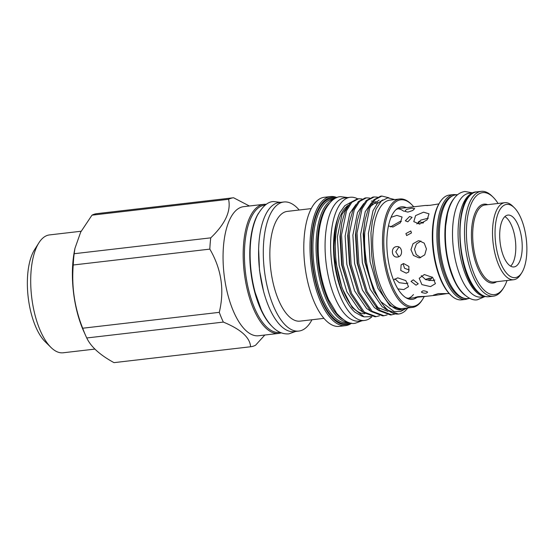 <?xml version="1.0" encoding="UTF-8"?>
<svg xmlns="http://www.w3.org/2000/svg" width="554" height="554" viewBox="0 0 554 554"><rect width="100%" height="100%" fill="white"/><g stroke="black" fill="none" stroke-linecap="round" stroke-linejoin="round"><path stroke-width="0.83" d="M485.221 296.445A52.208 21.862 -96.6 0 1 458.414 224.432A52.208 21.862 -96.6 0 1 473.185 192.944M485.539 296.522L481.066 297.041A52.208 21.862 -96.6 0 1 452.847 225.076A52.208 21.862 -96.6 0 1 469.016 193.325L473.483 192.806M465.007 295.192A52.208 21.862 -96.6 0 1 445.229 225.963A52.208 21.862 -96.6 0 1 453.802 198.803M469.744 298.357L467.881 298.571A52.208 21.862 -96.6 0 1 439.661 226.607A52.208 21.862 -96.6 0 1 455.824 194.856L457.687 194.641M371.949 316.729A62.006 25.969 -96.6 0 1 364.56 320.447A62.006 25.969 -96.6 0 1 331.043 234.979A62.006 25.969 -96.6 0 1 350.239 197.266A62.006 25.969 -96.6 0 1 357.69 198.858M364.56 320.447L358.992 321.098A62.006 25.969 -96.6 0 1 325.475 235.623A62.006 25.969 -96.6 0 1 344.671 197.91L350.239 197.266M346.825 301.66A55.365 23.185 -96.6 0 1 333.861 237.534A55.365 23.185 -96.6 0 1 337.289 219.619M498.081 203.463A51.328 21.495 83.4 0 0 493.157 197.224A51.328 21.495 83.4 0 0 492.437 196.545A51.328 21.495 83.4 0 0 466.752 223.844A51.328 21.495 83.4 0 0 484.702 290.67A51.328 21.495 83.4 0 0 503.676 287.706A51.328 21.495 83.4 0 0 507.035 280.497M503.676 287.706L502.81 289.077A52.755 22.091 -96.6 0 1 493.379 296.161A52.755 22.091 -96.6 0 1 483.31 292.131A52.755 22.091 -96.6 0 1 464.536 234.654A52.755 22.091 -96.6 0 1 481.191 191.359A52.755 22.091 -96.6 0 1 491.26 195.389A52.755 22.091 -96.6 0 1 492 196.088L493.157 197.224M438.906 203.893L430.022 205.326L425.147 205.472L427.889 205.52M428.325 218.172L420.791 220.118L416.843 223.948M423.581 212.168L428.983 213.816L427.141 219.827L419.613 224.121L413.79 221.642L415.604 215.575L423.581 212.168M418.242 240.803L419.136 240.755L424.219 243.144L426.435 248.891L424.745 254.854L419.835 257.797L418.935 257.839L413.45 255.449L410.957 249.702L413.007 243.732L418.242 240.803M421.269 275.629L425.742 279.68L432.549 280.587L434.848 280.047M424.329 274.542L432.667 277.422L435.416 283.655L430.548 286.619L421.913 284.624L419.205 278.274L424.329 274.542M447.618 293.509L435.582 295.282L433.443 295.13L438.283 293.62L449.259 293.572M401.373 221.399L399.974 221.482L390.452 226.898M391.048 217.32L396.844 215.402L402.093 217.016L400.307 222.86L392.98 227.029L388.444 225.956M394.864 278.828L399.233 282.692L405.777 283.558L407.903 283.073M393.541 280.012L397.737 277.845L405.84 280.629L408.52 286.695L403.783 289.583L397.904 288.897M432.141 276.993L429.869 280.629M431.718 278.337L429.184 278.205L425.34 279.507M425.147 205.472L399.572 208.442A45.206 18.933 83.4 0 0 395.674 209.945M396.588 246.634C402.488 245.602 403.534 256.627 397.557 257.014C391.373 258.039 390.348 247.022 396.588 246.634L397.135 246.606M417.979 296.674C423.942 296.293 428.637 296.348 422.383 296.722L415.008 297.436L417.979 296.674M435.582 295.282L422.383 296.722M411.587 208.179L414.717 208.56L412.702 210.513L407.889 212.106L404.635 211.268L406.664 209.364L411.587 208.179M403.658 263.559L408.935 266.467L408.714 271.986L406.241 273.177L400.771 270.47L401.11 264.826L403.658 263.559M409.614 216.496L412.065 217.334L407.848 221.808L405.32 220.804L409.614 216.496M413.277 279.825L418.235 283.78L416.04 285.185L411.033 281.384L413.277 279.825M411.477 232.929L410.791 230.983L405.909 233.573L406.65 235.561L411.477 232.929M427.286 291.785C423.748 290.365 421.899 290.58 421.719 292.436C425.278 293.648 427.134 293.433 427.286 291.785L427.577 292.346M421.435 291.84L421.719 292.436M418.63 221.614L423.533 222.798M513.738 207.196A36.876 15.443 83.4 0 0 495.283 226.808A36.876 15.443 83.4 0 0 508.177 274.819A36.876 15.443 83.4 0 0 521.813 272.686A36.876 15.443 83.4 0 0 526.3 239.224A36.876 15.443 83.4 0 0 514.257 207.681A36.876 15.443 83.4 0 0 513.738 207.196M521.813 272.686L520.656 274.514A38.773 16.239 -96.6 0 1 513.724 279.722A38.773 16.239 -96.6 0 1 506.321 276.758A38.773 16.239 -96.6 0 1 492.527 234.508A38.773 16.239 -96.6 0 1 504.77 202.688A38.773 16.239 -96.6 0 1 512.173 205.652A38.773 16.239 -96.6 0 1 512.713 206.164L514.257 207.681M450.804 295.123L450.035 294.361A51.806 21.696 -96.6 0 1 433.11 250.055A51.806 21.696 -96.6 0 1 439.419 203.048L439.994 202.134A52.755 22.091 83.4 0 0 433.574 249.999A52.755 22.091 83.4 0 0 450.804 295.123A52.755 22.091 83.4 0 0 451.545 295.822A52.755 22.091 83.4 0 0 461.614 299.853L465.762 299.368A52.755 22.091 -96.6 0 1 455.693 295.337A52.755 22.091 -96.6 0 1 436.926 237.86A52.755 22.091 -96.6 0 1 453.581 194.565L456.918 194.731M453.581 194.565L449.426 195.05A52.755 22.091 83.4 0 0 439.994 202.134M504.867 216.607A26.1 10.935 -96.6 0 1 506.508 217.819A26.1 10.935 -96.6 0 1 515.587 242.389A26.1 10.935 -96.6 0 1 510.629 266.149M512.928 217.071A26.1 10.935 -96.6 0 1 522.214 245.512A26.1 10.935 -96.6 0 1 513.974 266.938A26.1 10.935 -96.6 0 1 508.994 264.944A26.1 10.935 -96.6 0 1 499.701 236.503A26.1 10.935 -96.6 0 1 507.942 215.077A26.1 10.935 -96.6 0 1 512.928 217.071M397.557 257.014L397.01 257.042M420.929 241.018L416.421 243.995L414.503 249.265L416.241 254.584L420.728 257.631M398.901 247.015L395.764 251.821L398.79 256.682M403.049 263.676L404.559 268.288L409.247 269.978M266.315 204.329A64.977 27.208 83.4 0 0 263.718 204.336L243.601 206.67A64.977 27.208 83.4 0 0 223.484 246.191A64.977 27.208 83.4 0 0 258.6 335.752L278.724 333.411A64.977 27.208 83.4 0 0 281.252 332.822M263.718 204.336A64.977 27.208 83.4 0 0 243.601 243.85A64.977 27.208 83.4 0 0 278.724 333.411M249.39 205.998L233.559 197.757A74.991 31.405 83.4 0 0 233.407 197.778A74.991 31.405 83.4 0 0 228.567 199.295C231.163 211.116 225.229 223.968 210.762 237.846A74.991 31.405 83.4 0 0 210.188 243.386A74.991 31.405 83.4 0 0 209.834 249.12C221.482 269.147 224.626 290.22 219.273 312.345A74.991 31.405 83.4 0 0 223.338 322.089C240.935 329.325 250.013 337.552 250.581 346.762A74.991 31.405 83.4 0 0 250.727 346.749A74.991 31.405 83.4 0 0 255.567 345.225L264.826 335.031M210.762 237.846L74.174 253.718L74.942 248.372L74.388 251.239A66.895 28.019 83.4 0 0 72.83 262.866A66.895 28.019 83.4 0 0 83.682 331.188L85.766 335.842A74.991 31.405 83.4 0 0 86.749 337.968L223.338 322.089M74.174 253.718A74.991 31.405 83.4 0 0 73.599 259.265A74.991 31.405 83.4 0 0 73.246 264.999L209.834 249.12M74.942 248.372L80.697 232.098L91.978 215.174L228.567 199.295M96.971 213.636A74.991 31.405 83.4 0 0 96.818 213.65A74.991 31.405 83.4 0 0 91.978 215.174M81.147 231.24L49.465 234.924A59.326 24.847 83.4 0 0 38.856 242.887A59.326 24.847 83.4 0 0 31.093 271.01A59.326 24.847 83.4 0 0 51.01 347.462A59.326 24.847 83.4 0 0 63.163 352.78L94.886 349.096M38.856 242.887L34.528 249.75A52.208 21.862 83.4 0 0 27.7 274.493A52.208 21.862 83.4 0 0 45.227 341.776L51.01 347.462M271.689 326.043A64.07 26.834 -96.6 0 1 250.193 243.476A64.07 26.834 -96.6 0 1 258.566 213.124M280.102 332.345L279.479 332.421A64.07 26.834 -96.6 0 1 244.84 244.099A64.07 26.834 -96.6 0 1 264.68 205.132L265.304 205.056M336.34 197.861A64.029 26.814 83.4 0 0 311.687 236.35A64.029 26.814 83.4 0 0 322.199 302.02A64.029 26.814 83.4 0 0 350.89 323.051M351.603 323.169A64.977 27.208 -96.6 0 1 345.551 325.648A64.977 27.208 -96.6 0 1 310.427 236.087A64.977 27.208 -96.6 0 1 330.544 196.566A64.977 27.208 -96.6 0 1 337.005 197.591M329.138 203.56A61.203 25.629 83.4 0 0 317.726 236.877A61.203 25.629 83.4 0 0 342.573 319.159M348.279 322.338A62.152 26.031 -96.6 0 1 316.466 236.613A62.152 26.031 -96.6 0 1 333.958 199.156M408.388 298.274A45.206 18.933 83.4 0 0 413.443 294.562M382.71 199.911L377.309 203.623L373.008 210.735L368.382 233.352L370.1 261.717L377.883 288.219L389.822 305.732L401.595 309.859A55.767 23.358 -96.6 0 1 371.686 254.605L370.979 232.895L372.42 221.032L376.041 209.052L381.318 201.095L387.752 197.84L394.76 199.565M372.378 221.24L370.945 233.054L371.686 254.605M348.224 205.402L342.019 214.336L337.386 236.953L339.103 265.318L346.887 291.82L358.826 309.333L362.856 312.089M341.811 222.639L339.955 236.655L341.673 265.02L350.467 293.765L342.109 265.269L340.315 234.958L341.811 222.639L345.308 210.804L350.627 202.459L357.372 198.893L358.597 198.754M355.973 204.502L349.768 213.435L345.135 236.052L346.852 264.417L354.636 290.919L366.575 308.433L370.605 311.189M349.56 221.738L347.704 235.755L349.422 264.119L358.216 292.865L349.858 264.369L348.064 234.058L349.56 221.738L353.057 209.904L358.376 201.559L365.114 197.993L366.339 197.854L359.594 201.414L354.283 209.758L349.29 233.92L351.084 264.223L359.352 292.533L372.059 311.244L383.97 315.732L387.177 314.887M376.928 204.073L374.102 202.349M363.722 203.602L357.517 212.535L352.884 235.152L354.602 263.517L362.385 290.019L374.324 307.532L378.354 310.288M378.084 202.806L375.307 201.518M372.704 201.047L371.325 201.095M357.309 220.838L355.453 234.854L357.171 263.219L365.965 291.965L357.607 263.469L355.813 233.158L357.309 220.838L360.806 209.003L366.118 200.659L372.863 197.092L374.089 196.954L367.344 200.513L362.032 208.858L357.039 233.019L358.833 263.323L367.101 291.633L379.809 310.344L391.72 314.831L394.926 313.986M371.471 202.702L365.266 211.635L360.633 234.252L362.351 262.617L370.134 289.119L382.073 306.632L386.103 309.388M379.075 200.195L370.557 206.261M365.058 219.938L363.202 233.954L364.92 262.319L373.708 291.065L365.356 262.561L363.562 232.258L365.058 219.938L368.555 208.103L373.867 199.752L380.612 196.192L381.838 196.047L375.093 199.613L369.781 207.958L364.788 232.119C363.292 256.447 369.622 285.075 380.813 301.639A59.562 24.944 83.4 0 0 398.61 314.028A59.562 24.944 83.4 0 0 405.306 310.829L407.938 307.927M375.958 306.397L376.893 307.235L388.077 311.431M406.373 207.653A46.578 19.508 83.4 0 0 396.588 209.1A46.578 19.508 83.4 0 0 387.128 235.166A46.578 19.508 83.4 0 0 406.955 298.294A46.578 19.508 83.4 0 0 416.816 297.463M405.874 297.685A45.206 18.933 83.4 0 0 410.008 298.253L417.051 297.436M422.771 223.193A53.634 22.458 83.4 0 0 422.446 222.355M413.727 206.815A53.634 22.458 83.4 0 0 411.726 204.634A53.634 22.458 83.4 0 0 384.13 232.445A53.634 22.458 83.4 0 0 395.868 293.191A53.634 22.458 83.4 0 0 422.716 299.174A53.634 22.458 83.4 0 0 424.184 296.542M411.726 204.634L410.957 203.872A54.583 22.859 83.4 0 0 399.773 198.983A54.583 22.859 83.4 0 0 382.869 232.181A54.583 22.859 83.4 0 0 412.377 307.415A54.583 22.859 83.4 0 0 422.134 300.088L422.716 299.174M399.773 198.983L394.206 199.627A54.583 22.859 -96.6 0 0 394.129 199.641L389.85 200.139A54.583 22.859 83.4 0 0 373.029 233.324A54.583 22.859 83.4 0 0 402.529 308.557L412.377 307.415M388.915 197.778L381.838 196.047M361.921 198.948L358.59 198.754L351.852 202.314L346.534 210.659L341.541 234.82L343.335 265.124L351.603 293.433L364.31 312.144L376.221 316.632L379.435 315.787M369.67 198.048L366.339 197.854M377.419 197.148L374.089 196.954M376.221 316.632L374.996 316.777L363.085 312.29L350.467 293.765M383.97 315.732L382.745 315.877L370.834 311.39L358.216 292.865M391.72 314.831L390.494 314.977L378.583 310.489L365.965 291.965M350.647 202.432L344.768 205.7L339.817 212.708A58.26 24.397 83.4 0 0 334.387 236.219A58.26 24.397 83.4 0 0 354.941 312.227L362.136 316.286L364.165 316.853L371.339 316.625M339.817 212.708C337.116 218.955 335.454 226.745 334.824 236.073L335.883 262.444L342.053 288.038L352.185 307.553L364.165 316.853M348.293 205.299A55.365 23.185 83.4 0 0 335.62 237.334A55.365 23.185 83.4 0 0 364.878 313.702M330.544 196.566L324.339 197.286A64.977 27.208 83.4 0 0 304.222 236.807A64.977 27.208 83.4 0 0 339.346 326.368L345.551 325.648M311.237 208.602L287.318 211.386A55.248 23.136 83.4 0 0 270.214 244.986A55.248 23.136 83.4 0 0 300.074 321.133L323.993 318.356M299.195 210.008A64.977 27.208 83.4 0 0 283.842 201.995A64.977 27.208 83.4 0 0 263.725 241.516A64.977 27.208 83.4 0 0 298.848 331.07A64.977 27.208 83.4 0 0 311.95 319.755M283.842 201.995L279.133 202.542A64.977 27.208 83.4 0 0 259.016 242.063A64.977 27.208 83.4 0 0 294.132 331.624L298.848 331.07M403.762 211.247A45.206 18.933 83.4 0 0 397.987 208.796M398.43 314.049L386.332 309.589L373.708 291.065M406.221 308.128A55.767 23.358 -96.6 0 1 401.595 309.859M380.813 301.639L394.039 311.5L400.674 311.48L406.837 308.059M428.921 280.525A53.634 22.458 83.4 0 0 429.26 278.198M419.468 224.141A46.578 19.508 83.4 0 0 418.409 221.822M250.581 346.762L113.992 362.641A74.991 31.405 83.4 0 0 114.138 362.628A74.991 31.405 83.4 0 0 114.283 362.607M113.992 362.641C99.955 354.982 90.877 346.756 86.749 337.968M219.273 312.345L82.684 328.224A74.991 31.405 83.4 0 0 85.766 335.842M82.684 328.224C74.61 307.837 71.466 286.764 73.246 264.999M504.77 202.688L484.951 204.994A38.773 16.239 83.4 0 0 472.701 236.814A38.773 16.239 83.4 0 0 486.502 279.064A38.773 16.239 83.4 0 0 493.905 282.028L513.724 279.722M496.64 281.709A39.722 16.634 -96.6 0 1 485.574 280.033A39.722 16.634 -96.6 0 1 471.454 232.542A39.722 16.634 -96.6 0 1 487.686 204.675M488.884 296.681C487.7 296.861 483.988 297.332 478.247 292.484C455.014 274.209 452.978 191.788 476.696 191.878A52.755 22.091 83.4 0 0 460.042 235.173A52.755 22.091 83.4 0 0 478.815 292.651A52.755 22.091 83.4 0 0 488.884 296.681L493.379 296.161M452.5 195.887A51.806 21.696 83.4 0 0 438.262 240.381A51.806 21.696 83.4 0 0 456.621 294.368A51.806 21.696 83.4 0 0 464.411 298.329M349.56 322.747A63.101 26.426 -96.6 0 1 321.943 300.296A63.101 26.426 -96.6 0 1 312.082 236.71A63.101 26.426 -96.6 0 1 335.115 198.471M334.242 198.976L332.587 199.17A62.152 26.031 83.4 0 0 313.342 236.974A62.152 26.031 83.4 0 0 346.936 322.643L348.591 322.449M484.771 296.612L477.52 299.742C470.768 301.418 459.924 293.537 453.989 278.932C447.189 262.617 444.412 244.951 445.658 225.921L447.507 213.844C449.01 207.404 451.254 202.189 454.252 198.194C457.133 194.35 460.693 192.12 464.938 191.504L472.721 192.889M362.081 320.738L355.377 323.211C350.211 324.547 343.992 321.258 336.721 313.335L328.667 299.797C320.441 280.504 317.061 259.466 318.536 236.697C319.409 226.094 321.562 217.237 324.99 210.125C330.032 201.199 335.26 196.718 340.668 196.677L347.767 197.549M280.615 202.369L273.551 201.566C268.004 201.587 262.603 206.192 257.354 215.381C252.998 224.412 250.595 235.935 250.152 249.937C249.785 264.348 251.447 278.517 255.138 292.436L261.232 309.631C264.819 317.539 268.974 323.668 273.704 328.023C278.399 332.365 283.475 334.311 288.925 333.854L295.614 331.451M263.469 290.878L259.494 270.234L258.628 249.238M476.696 191.878L481.191 191.359M468.975 298.447L465.762 299.368M398.243 314.07L398.61 314.028M372.42 221.032L372.35 221.385M96.818 213.65L233.407 197.778M114.138 362.628L250.727 346.749"/></g></svg>
